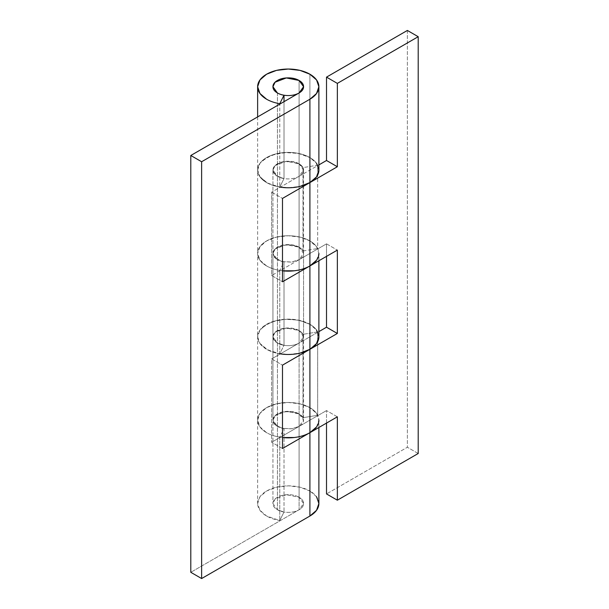 <?xml version="1.0" encoding="UTF-8"?>
<svg xmlns="http://www.w3.org/2000/svg" width="609" height="609" viewBox="0 0 609 609"><rect width="100%" height="100%" fill="white"/><g stroke="black" fill="none" stroke-linecap="round" stroke-linejoin="round"><path stroke-width="0.46" stroke-dasharray="3.04 2.28" d="M277.43 92.971L277.43 509.779A15.316 8.838 0 0 0 293.15 511.903A15.316 8.838 0 0 0 303.434 504.716A15.316 8.838 0 0 0 299.088 497.271L299.088 80.464L299.088 497.271A15.316 8.838 0 0 0 283.36 495.147A15.316 8.838 0 0 0 273.083 502.341A15.316 8.838 0 0 0 277.43 509.779L277.43 92.971M318.888 503.529A30.625 17.684 0 0 0 309.912 491.021L299.978 487.185L288.255 485.845L276.532 487.185L266.597 491.021L259.959 496.761L257.63 503.529L259.959 510.296L266.597 516.029L279.767 520.512L284.007 512.024L284.007 428.66L279.767 437.155L279.767 520.512L279.767 437.155A30.625 17.684 180 0 1 266.597 432.672A30.625 17.684 180 0 1 257.653 420.872A30.625 17.684 180 0 1 275.968 403.965A30.625 17.684 180 0 1 309.912 407.657L309.912 491.021A30.625 17.684 0 0 0 275.968 487.329A30.625 17.684 0 0 0 257.653 504.237A30.625 17.684 0 0 0 266.597 516.029A30.625 17.684 0 0 0 279.767 520.512L284.007 512.024L277.43 509.779C274.438 508.051 272.939 505.965 272.939 503.529C272.939 501.085 274.438 498.999 277.43 497.271C280.422 495.551 284.03 494.683 288.255 494.683C292.487 494.683 296.096 495.551 299.088 497.271C296.096 495.551 292.487 494.683 288.255 494.683C284.03 494.683 280.422 495.551 277.43 497.271C274.438 498.999 272.939 501.085 272.939 503.529C272.939 505.965 274.438 508.051 277.43 509.779C280.422 511.507 284.03 512.367 288.255 512.367C292.487 512.367 296.096 511.507 299.088 509.779C302.079 508.051 303.571 505.965 303.571 503.529C303.571 501.085 302.079 498.999 299.088 497.271L299.088 413.914L303.571 420.164L299.088 426.414L299.088 509.779L303.571 503.529L299.088 497.271L286.329 494.752L275.07 499.03L272.939 503.529L277.43 509.779L284.007 512.024L284.007 428.66L277.43 426.414L272.939 420.164L275.07 415.673L286.329 411.395L299.088 413.914L299.088 497.271C302.079 498.999 303.571 501.085 303.571 503.529C303.571 505.965 302.079 508.051 299.088 509.779L190.8 572.3L299.088 509.779L299.088 426.414L271.652 442.256L299.088 426.414L299.088 343.057L303.571 336.8L299.088 330.55L299.088 247.185L303.571 253.443L299.088 259.693L299.088 343.057L271.652 358.891L271.652 442.256L271.652 358.891L282.485 365.149L271.652 358.891L299.088 343.057C302.079 341.329 303.571 339.243 303.571 336.8C303.571 334.364 302.079 332.278 299.088 330.55L286.329 328.03L275.07 332.308L272.939 336.8L276.296 342.327L284.007 345.295L284.007 261.939L279.767 270.434A30.625 17.684 180 0 1 266.597 265.943A30.625 17.684 180 0 1 257.653 254.151A30.625 17.684 180 0 1 275.968 237.244A30.625 17.684 180 0 1 309.912 240.936L309.912 324.3A30.625 17.684 0 0 0 276.22 320.54A30.625 17.684 0 0 0 257.637 337.196A30.625 17.684 0 0 0 279.767 353.791L279.767 270.434L279.767 353.791L284.007 345.295L284.007 261.939A15.316 8.838 180 0 1 277.43 259.693A15.316 8.838 0 0 0 284.007 261.939L279.767 270.434A30.625 17.684 0 0 1 266.597 265.943L259.959 260.21L257.63 253.443A30.625 17.684 0 0 0 282.485 270.807L276.532 269.779C270.815 268.409 266.232 266.24 262.791 263.263C259.35 260.294 257.63 257.021 257.63 253.443C257.63 249.865 259.35 246.592 262.791 243.615C266.232 240.646 270.815 238.469 276.532 237.107L266.597 240.936L259.959 246.675L257.63 253.443L257.63 336.8L259.959 343.567L266.597 349.307A30.625 17.684 180 0 1 257.645 336.252A30.625 17.684 180 0 1 276.973 320.364A30.625 17.684 180 0 1 309.912 324.3L309.912 240.936A30.625 17.684 180 0 1 318.888 253.443L316.551 246.675L309.912 240.936L299.978 237.107L288.255 235.759L276.532 237.107C282.256 235.736 288.156 235.401 294.231 236.094C300.306 236.794 305.535 238.408 309.912 240.936A30.625 17.684 0 0 0 276.532 237.107A30.625 17.684 0 0 0 257.63 253.443L257.63 170.078L259.959 176.846L266.597 182.586A30.625 17.684 180 0 1 257.645 169.53A30.625 17.684 180 0 1 276.973 153.635A30.625 17.684 180 0 1 309.912 157.579A30.625 17.684 0 0 0 276.22 153.818A30.625 17.684 0 0 0 257.637 170.474A30.625 17.684 0 0 0 279.767 187.07L279.767 104.124L279.767 187.07L284.007 178.574L284.007 101.673L284.007 178.574L279.767 187.07L267.678 183.18L259.792 176.61C258.049 174.067 257.356 171.441 257.721 168.716C258.087 165.983 259.472 163.448 261.878 161.088L271.424 155.303L284.403 152.539L298.174 153.346L309.912 157.579L309.912 74.214L309.912 157.579L316.551 163.311M318.888 170.078A30.625 17.684 0 0 0 309.912 157.579A30.625 17.684 180 0 1 317.685 165.176L302.97 167.627L302.97 250.992A15.316 8.838 0 0 0 299.088 247.185L299.088 163.829L292.076 161.514L282.393 161.91L275.07 165.587L272.939 170.078C272.939 172.522 274.438 174.608 277.43 176.328L272.939 170.078L272.939 253.443L275.527 258.353L282.393 261.611L291.247 262.114L299.088 259.693L326.515 243.851L326.515 256.359L326.515 243.851L299.088 259.693L299.088 343.057C296.096 344.778 292.487 345.646 288.255 345.646C284.03 345.646 280.422 344.778 277.43 343.057L272.939 336.8L272.939 253.443L275.07 257.934L282.393 261.611L292.076 262.007L299.088 259.693L299.088 176.328C296.096 178.056 292.487 178.924 288.255 178.924C284.03 178.924 280.422 178.056 277.43 176.328A15.316 8.838 0 0 0 299.088 176.328C302.079 174.608 303.571 172.522 303.571 170.078C303.571 167.635 302.079 165.557 299.088 163.829L299.088 247.185L291.247 244.772L282.393 245.275L275.527 248.525L272.939 253.443C272.939 250.999 274.438 248.914 277.43 247.185C280.422 245.465 284.03 244.597 288.255 244.597C292.487 244.597 296.096 245.465 299.088 247.185L292.076 244.879L282.393 245.275L275.07 248.944L272.939 253.443C272.939 255.887 274.438 257.965 277.43 259.693L272.939 253.443L275.07 248.944L286.329 244.673L299.088 247.185C302.079 248.914 303.571 250.999 303.571 253.443C303.571 255.887 302.079 257.965 299.088 259.693L271.652 275.534L282.485 281.784L271.652 275.534L271.652 192.17L271.652 275.534L299.088 259.693L299.088 176.328L271.652 192.17L299.088 176.328L299.088 92.971L299.088 176.328L303.571 170.078L299.088 163.829L299.088 80.464L299.088 163.829L286.329 161.309L275.07 165.587L272.939 170.078L276.296 175.605L284.007 178.574L277.97 176.625L274.027 173.344L272.992 169.393L275.07 165.587L279.843 162.694L286.329 161.309L293.211 161.712L299.088 163.829L302.97 167.627L302.97 250.992L299.088 247.185L299.088 330.55L293.211 328.434L286.329 328.03L279.843 329.416L275.07 332.308L272.992 336.122L274.027 340.066L277.97 343.354L284.007 345.295L279.767 353.791L267.678 349.901L259.792 343.331C258.049 340.796 257.356 338.162 257.721 335.437C258.087 332.712 259.472 330.169 261.878 327.817L271.424 322.032L284.403 319.261L298.174 320.075L309.912 324.3L316.551 330.032M316.551 496.761L309.912 491.021L309.912 407.657A30.625 17.684 180 0 1 318.888 420.164L316.551 413.397L309.912 407.657L299.978 403.828L288.255 402.48L276.532 403.828L266.597 407.657L259.959 413.397L257.63 420.164L259.959 426.932L266.597 432.672A30.625 17.684 0 0 0 279.767 437.155L284.007 428.66A15.316 8.838 180 0 1 277.43 426.414C274.438 424.686 272.939 422.608 272.939 420.164C272.939 417.721 274.438 415.635 277.43 413.914C280.422 412.186 284.03 411.326 288.255 411.326C292.487 411.326 296.096 412.186 299.088 413.914C302.079 415.635 303.571 417.721 303.571 420.164C303.571 422.608 302.079 424.686 299.088 426.414L299.088 343.057L318.888 331.623L299.088 343.057A15.316 8.838 0 0 1 277.43 343.057C274.438 341.329 272.939 339.243 272.939 336.8L275.07 332.308L282.393 328.632L292.076 328.243L299.088 330.55L302.97 334.349L302.97 417.713L299.088 413.914L299.088 330.55L299.088 413.914L292.076 411.6L282.393 411.996L275.07 415.673L272.939 420.164L275.07 424.656L282.393 428.333L292.076 428.728L299.088 426.414L326.515 410.58L299.088 426.414L291.247 428.835L282.393 428.333L275.527 425.074L272.939 420.164L272.939 336.8C272.939 334.364 274.438 332.278 277.43 330.55C280.422 328.822 284.03 327.962 288.255 327.962C292.487 327.962 296.096 328.822 299.088 330.55A15.316 8.838 180 0 1 302.97 334.349L302.97 417.713L317.685 415.262A30.625 17.684 0 0 0 309.912 407.657A30.625 17.684 0 0 0 276.532 403.828A30.625 17.684 0 0 0 257.63 420.164A30.625 17.684 0 0 0 282.485 437.528L276.532 436.501C270.815 435.13 266.232 432.961 262.791 429.992C259.35 427.016 257.63 423.742 257.63 420.164C257.63 416.586 259.35 413.313 262.791 410.337C266.232 407.368 270.815 405.198 276.532 403.828C282.256 402.458 288.156 402.123 294.231 402.823C300.306 403.516 305.535 405.13 309.912 407.657L309.912 324.3L309.912 407.657A30.625 17.684 180 0 1 317.685 415.262L317.685 331.897L317.685 415.262L302.97 417.713A15.316 8.838 0 0 0 299.088 413.914L291.247 411.494L282.393 411.996L275.527 415.254L272.939 420.164L272.939 503.529L272.939 170.078C272.939 167.635 274.438 165.557 277.43 163.829C280.422 162.101 284.03 161.24 288.255 161.24C292.487 161.24 296.096 162.101 299.088 163.829A15.316 8.838 180 0 1 302.97 167.627L317.685 165.176L317.685 248.541A30.625 17.684 0 0 0 309.912 240.936L309.912 157.579L309.912 240.936A30.625 17.684 180 0 1 317.685 248.541L317.685 165.176A30.625 17.684 0 0 0 309.912 157.579L299.978 153.742L288.255 152.395L276.532 153.742L266.597 157.579L259.959 163.311L257.63 170.078L257.63 116.905M318.888 336.8A30.625 17.684 0 0 0 309.912 324.3A30.625 17.684 180 0 1 317.685 331.897L302.97 334.349L317.685 331.897A30.625 17.684 0 0 0 309.912 324.3L299.978 320.463L288.255 319.116L276.532 320.463L266.597 324.3L259.959 330.032L257.63 336.8L257.63 503.529M271.652 192.17L282.485 198.42L271.652 192.17M316.551 260.21L318.888 253.443L318.888 260.766M282.485 448.506L271.652 442.256L282.485 448.506M316.551 426.932L318.888 420.164L318.888 427.488M280.33 353.882A30.625 17.684 180 0 1 266.597 349.307L276.532 353.136L288.255 354.484L299.978 353.136M280.33 187.161A30.625 17.684 180 0 1 266.597 182.586L276.532 186.415L288.255 187.762L299.978 186.415M302.97 250.992L317.685 248.541L302.97 250.992M299.088 176.328L318.888 164.902L299.088 176.328M407.375 30.45L407.375 447.257L326.515 493.937L407.375 447.257L407.375 30.45M326.515 423.08L326.515 410.58L326.515 423.08M418.2 453.507L407.375 447.257L418.2 453.507M337.348 416.83L326.515 410.58L337.348 416.83M326.515 243.851L337.348 250.109L326.515 243.851M303.571 170.078L303.571 420.164M303.571 336.8L303.571 253.443"/><path stroke-width="0.91" d="M299.088 80.464A15.316 8.838 180 0 1 303.434 87.909A15.316 8.838 180 0 1 293.15 95.095A15.316 8.838 180 0 1 277.43 92.971A15.316 8.838 180 0 1 273.083 85.534A15.316 8.838 180 0 1 283.36 78.34A15.316 8.838 180 0 1 299.088 80.464C296.096 78.736 292.487 77.876 288.255 77.876C284.03 77.876 280.422 78.736 277.43 80.464C274.438 82.192 272.939 84.278 272.939 86.722C272.939 89.158 274.438 91.243 277.43 92.971C280.422 94.7 284.03 95.56 288.255 95.56C292.487 95.56 296.096 94.7 299.088 92.971C302.079 91.243 303.571 89.158 303.571 86.722C303.571 84.278 302.079 82.192 299.088 80.464L303.571 86.722L299.088 92.971L190.8 155.493L299.088 92.971C302.079 91.243 303.571 89.158 303.571 86.722C303.571 84.278 302.079 82.192 299.088 80.464L286.329 77.944L275.07 82.223L272.939 86.722C272.939 84.278 274.438 82.192 277.43 80.464C280.422 78.736 284.03 77.876 288.255 77.876C292.487 77.876 296.096 78.736 299.088 80.464M318.888 427.488L318.888 503.529L316.551 510.296L309.912 516.029L201.625 578.55L190.8 572.3L190.8 155.493L190.8 572.3L201.625 578.55L201.625 161.743L309.912 99.221L316.551 93.489L318.888 86.722L316.551 79.954L309.912 74.214L299.978 70.378L288.255 69.038L276.532 70.378L266.597 74.214L259.959 79.954L257.63 86.722L259.959 93.489L266.597 99.221A30.625 17.684 0 0 0 279.767 103.705L284.007 95.21A15.316 8.838 180 0 1 277.43 92.971A15.316 8.838 0 0 0 284.007 95.21L279.767 103.705A30.625 17.684 180 0 1 266.597 99.221A30.625 17.684 180 0 1 257.653 87.43A30.625 17.684 180 0 1 275.968 70.522A30.625 17.684 180 0 1 309.912 74.214A30.625 17.684 180 0 1 318.888 86.722A30.625 17.684 180 0 1 309.912 99.221L201.625 161.743L201.625 578.55L309.912 516.029L309.912 432.672L282.485 448.506L282.485 365.149L309.912 349.307L309.912 265.943L282.485 281.784L282.485 198.42L309.912 182.586L309.912 99.221L309.912 182.586A30.625 17.684 0 0 0 318.888 170.078L316.551 176.846L309.912 182.586L282.485 198.42L282.485 281.784L309.912 265.943L309.912 349.307A30.625 17.684 0 0 0 318.888 336.8L316.551 343.567L309.912 349.307L282.485 365.149L282.485 448.506L309.912 432.672L309.912 516.029A30.625 17.684 0 0 0 318.888 503.529L316.551 496.761M318.888 420.164A30.625 17.684 180 0 1 309.912 432.672L316.551 426.932M318.888 253.443A30.625 17.684 180 0 1 309.912 265.943L316.551 260.21M284.007 101.673L284.007 95.24L284.007 101.673M277.43 92.971L272.939 86.722C272.939 89.158 274.438 91.243 277.43 92.971M201.625 161.743L190.8 155.493L201.625 161.743M316.551 163.311L318.888 170.078L318.888 86.722M316.551 330.032L318.888 336.8L318.888 260.766M299.978 353.136L309.912 349.307L337.348 333.466L326.515 327.216L326.515 256.359L326.515 327.216L318.888 331.623L326.515 327.216L337.348 333.466L337.348 250.109L309.912 265.943L309.912 182.586L309.912 265.943C305.535 268.478 300.306 270.084 294.231 270.784L282.485 270.822A30.625 17.684 0 0 0 309.912 265.943L337.348 250.109L337.348 333.466L309.912 349.307L309.912 432.672C305.535 435.199 300.306 436.813 294.231 437.506L282.485 437.544A30.625 17.684 0 0 0 309.912 432.672L309.912 349.307A30.625 17.684 180 0 1 280.33 353.882M299.978 186.415L309.912 182.586L337.348 166.744L326.515 160.494L337.348 166.744L337.348 83.387L326.515 77.13L407.375 30.45L326.515 77.13L326.515 160.494L318.888 164.902L326.515 160.494L326.515 77.13L337.348 83.387L418.2 36.7L418.2 453.507L337.348 500.195L326.515 493.937L326.515 423.08L326.515 493.937L337.348 500.195L337.348 416.83L309.912 432.672L337.348 416.83L337.348 500.195L418.2 453.507L418.2 36.7L337.348 83.387L337.348 166.744L309.912 182.586A30.625 17.684 180 0 1 280.33 187.161M418.2 36.7L407.375 30.45L418.2 36.7M257.63 86.722L257.63 116.905"/></g></svg>
